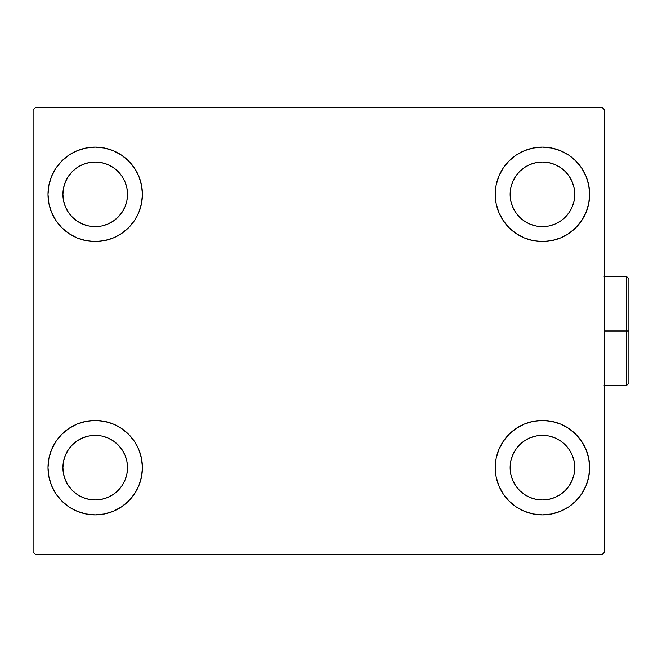 <?xml version="1.0" encoding="UTF-8"?>
<svg xmlns="http://www.w3.org/2000/svg" width="662" height="662" viewBox="0 0 662 662"><rect width="100%" height="100%" fill="white"/><g stroke="black" fill="none" stroke-linecap="round" stroke-linejoin="round"><path stroke-width="0.99" d="M48.012 467.653A47.209 47.209 0 0 1 95.212 420.444A47.209 47.209 0 0 1 142.421 467.653L141.511 476.863L138.83 485.718L134.469 493.877L128.594 501.035L121.444 506.902L113.276 511.263L104.422 513.952L95.212 514.862L86.002 513.952L77.148 511.263L68.989 506.902L61.831 501.035L55.964 493.877L51.603 485.718L48.914 476.863L48.012 467.653L48.914 458.443L51.603 449.589L55.964 441.422L61.831 434.272L68.989 428.397L77.148 424.036L86.002 421.355L95.212 420.444L104.422 421.355L113.276 424.036L121.444 428.397L128.594 434.272L134.469 441.422L138.83 449.589L141.511 458.443L142.421 467.653A47.209 47.209 0 0 1 95.212 514.862A47.209 47.209 0 0 1 48.012 467.653L48.914 458.443L51.603 449.589M495.234 194.347A47.209 47.209 0 0 1 542.435 147.138A47.209 47.209 0 0 1 589.643 194.347L588.733 203.557L586.052 212.411L581.691 220.578L575.816 227.728L568.666 233.603L560.499 237.964L551.645 240.645L542.435 241.556L533.224 240.645L524.37 237.964L516.211 233.603L509.053 227.728L503.186 220.578L498.825 212.411L496.136 203.557L495.234 194.347L496.136 185.137L498.825 176.282L503.186 168.123L509.053 160.965L516.211 155.098L524.37 150.737L533.224 148.048L542.435 147.138L551.645 148.048L560.499 150.737L568.666 155.098L575.816 160.965L581.691 168.123L586.052 176.282L588.733 185.137L589.643 194.347A47.209 47.209 0 0 1 542.435 241.556A47.209 47.209 0 0 1 495.234 194.347M495.234 467.653A47.209 47.209 0 0 1 542.435 420.444A47.209 47.209 0 0 1 589.643 467.653L588.733 476.863L586.052 485.718L581.691 493.877L575.816 501.035L568.666 506.902L560.499 511.263L551.645 513.952L542.435 514.862L533.224 513.952L524.37 511.263L516.211 506.902L509.053 501.035L503.186 493.877L498.825 485.718L496.136 476.863L495.234 467.653L496.136 458.443L498.825 449.589L503.186 441.422L509.053 434.272L516.211 428.397L524.37 424.036L533.224 421.355L542.435 420.444L551.645 421.355L560.499 424.036L568.666 428.397L575.816 434.272L581.691 441.422L586.052 449.589L588.733 458.443L589.643 467.653A47.209 47.209 0 0 1 542.435 514.862A47.209 47.209 0 0 1 495.234 467.653M48.012 194.347A47.209 47.209 0 0 1 95.212 147.138A47.209 47.209 0 0 1 142.421 194.347L141.511 203.557L138.83 212.411L134.469 220.578L128.594 227.728L121.444 233.603L113.276 237.964L104.422 240.645L95.212 241.556L86.002 240.645L77.148 237.964L68.989 233.603L61.831 227.728L55.964 220.578L51.603 212.411L48.914 203.557L48.012 194.347L48.914 185.137L51.603 176.282L55.964 168.123L61.831 160.965L68.989 155.098L77.148 150.737L86.002 148.048L95.212 147.138L104.422 148.048L113.276 150.737L121.444 155.098L128.594 160.965L134.469 168.123L138.83 176.282L141.511 185.137L142.421 194.347A47.209 47.209 0 0 1 95.212 241.556A47.209 47.209 0 0 1 48.012 194.347L48.914 185.137L51.603 176.282M62.915 194.347A32.297 32.297 0 0 1 95.212 162.049A32.297 32.297 0 0 1 127.518 194.347A32.297 32.297 0 0 1 95.212 226.644A32.297 32.297 0 0 1 62.915 194.347L63.535 188.049L65.373 181.992L68.36 176.406L72.373 171.508L77.272 167.494L82.858 164.507L88.915 162.67L95.212 162.049L101.518 162.67L107.575 164.507L113.161 167.494L118.051 171.508L122.073 176.406L125.052 181.992L126.897 188.049L127.518 194.347L126.897 200.652L125.052 206.71L122.073 212.295L118.051 217.186L113.161 221.207L107.575 224.186L101.518 226.023L95.212 226.644L88.915 226.023L82.858 224.186L77.272 221.207L72.373 217.186L68.36 212.295L65.373 206.71L63.535 200.652L62.915 194.347M510.137 467.653A32.297 32.297 0 0 1 542.435 435.356A32.297 32.297 0 0 1 574.74 467.653A32.297 32.297 0 0 1 542.435 499.951A32.297 32.297 0 0 1 510.137 467.653L510.758 461.348L512.595 455.291L515.582 449.705L519.596 444.814L524.494 440.793L530.08 437.814L536.137 435.977L542.435 435.356L548.74 435.977L554.797 437.814L560.383 440.793L565.274 444.814L569.295 449.705L572.274 455.291L574.12 461.348L574.74 467.653L574.12 473.951L572.274 480.008L569.295 485.594L565.274 490.492L560.383 494.506L554.797 497.493L548.74 499.33L542.435 499.951L536.137 499.33L530.08 497.493L524.494 494.506L519.596 490.492L515.582 485.594L512.595 480.008L510.758 473.951L510.137 467.653M510.137 194.347A32.297 32.297 0 0 1 542.435 162.049A32.297 32.297 0 0 1 574.74 194.347A32.297 32.297 0 0 1 542.435 226.644A32.297 32.297 0 0 1 510.137 194.347L510.758 188.049L512.595 181.992L515.582 176.406L519.596 171.508L524.494 167.494L530.08 164.507L536.137 162.67L542.435 162.049L548.74 162.67L554.797 164.507L560.383 167.494L565.274 171.508L569.295 176.406L572.274 181.992L574.12 188.049L574.74 194.347L574.12 200.652L572.274 206.71L569.295 212.295L565.274 217.186L560.383 221.207L554.797 224.186L548.74 226.023L542.435 226.644L536.137 226.023L530.08 224.186L524.494 221.207L519.596 217.186L515.582 212.295L512.595 206.71L510.758 200.652L510.137 194.347M62.915 467.653A32.297 32.297 0 0 1 95.212 435.356A32.297 32.297 0 0 1 127.518 467.653A32.297 32.297 0 0 1 95.212 499.951A32.297 32.297 0 0 1 62.915 467.653L63.535 461.348L65.373 455.291L68.36 449.705L72.373 444.814L77.272 440.793L82.858 437.814L88.915 435.977L95.212 435.356L101.518 435.977L107.575 437.814L113.161 440.793L118.051 444.814L122.073 449.705L125.052 455.291L126.897 461.348L127.518 467.653L126.897 473.951L125.052 480.008L122.073 485.594L118.051 490.492L113.161 494.506L107.575 497.493L101.518 499.33L95.212 499.951L88.915 499.33L82.858 497.493L77.272 494.506L72.373 490.492L68.36 485.594L65.373 480.008L63.535 473.951L62.915 467.653M602.064 107.385L35.583 107.385L33.1 109.875L33.1 552.125L35.583 554.615L602.064 554.615L604.555 552.125L604.555 109.875L602.064 107.385L35.583 107.385L33.1 109.875L33.1 552.125L35.583 554.615L602.064 554.615L604.555 552.125L604.555 109.875L602.064 107.385M55.964 441.422L61.831 434.272M61.831 501.035L55.964 493.877M51.603 485.718L48.914 476.863M575.816 160.965L581.691 168.123M586.052 176.282L588.733 185.137M589.643 194.347L588.733 203.557L586.052 212.411M581.691 220.578L575.816 227.728M575.816 434.272L581.691 441.422M586.052 449.589L588.733 458.443M589.643 467.653L588.733 476.863L586.052 485.718M581.691 493.877L575.816 501.035M55.964 168.123L61.831 160.965M61.831 227.728L55.964 220.578M51.603 212.411L48.914 203.557M128.594 227.728L121.444 233.603M121.444 155.098L128.594 160.965L134.469 168.123M516.211 506.902L509.053 501.035L503.186 493.877M509.053 434.272L516.211 428.397M503.186 168.123L509.053 160.965L516.211 155.098M134.469 493.877L128.594 501.035L121.444 506.902M141.511 185.137L138.83 176.282M77.148 150.737L68.989 155.098M496.136 476.863L498.825 485.718M560.499 511.263L568.666 506.902M533.224 148.048L530.792 148.602M509.053 227.728L516.211 233.603M128.594 434.272L121.444 428.397M104.422 513.952L106.863 513.398M626.418 331L626.418 385.665L626.418 331L604.555 331L626.418 331L626.418 276.335L626.418 331L628.9 331L626.418 331M628.9 383.174L628.9 331L628.9 383.174L626.418 385.665L604.05 385.665M628.9 278.826L628.9 331L628.9 278.826L626.418 276.335L628.9 278.826M604.05 276.335L626.418 276.335"/></g></svg>
